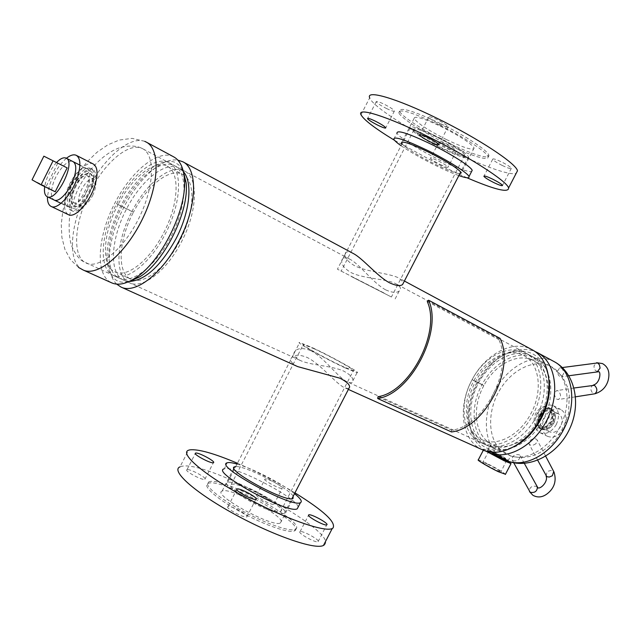 <?xml version="1.0" encoding="UTF-8"?>
<svg xmlns="http://www.w3.org/2000/svg" width="641" height="641" viewBox="0 0 641 641"><rect width="100%" height="100%" fill="white"/><g stroke="black" fill="none" stroke-linecap="round" stroke-linejoin="round"><path stroke-width="0.48" stroke-dasharray="3.21 2.4" d="M385.658 289.86C373.11 283.05 359.561 263.988 349.842 259.22C344.826 256.889 342.118 257.426 341.733 260.831C341.332 264.581 344.345 268.459 350.771 272.441C363.84 279.019 387.132 278.651 396.338 284.019C400.577 286.575 401.554 288.875 399.279 290.918C396.803 293.137 392.268 292.785 385.658 289.86M353.183 253.459C347.983 250.984 345.243 251.344 344.97 254.549C344.778 257.994 347.887 261.672 354.313 265.566C367.357 272.329 390.609 273.186 399.567 278.426L403.582 282.593M348.84 388.55L345.146 387.965C336.437 384.664 321.093 364.12 306.983 357.382C299.964 354.657 295.012 354.561 292.144 357.093C289.123 360.002 290.99 363.175 297.736 366.62M310.516 350.531C303.425 347.855 298.377 347.959 295.365 350.843C292.264 353.928 293.866 357.125 300.18 360.426C310.452 365.346 331.557 365.618 343.712 371.099C350.034 374.536 353.103 377.709 352.927 380.634C352.822 382.909 351.084 383.374 347.71 382.036C338.56 378.502 324.338 357.341 310.516 350.531M129.129 281.495L123.897 280.261C108.818 274.003 110.54 239.518 126.165 209.687C140.611 180.674 165.586 160.394 179.2 168.198L183.358 171.596M475.141 382.284C486.848 358.896 512.111 345.291 528.753 354.649C545.379 362.734 549.666 392.028 536.717 416.025C524.947 439.357 500.405 452.129 484.54 444.261C466.247 436.473 462.217 406.21 475.141 382.284M482.353 449.742C461.784 441.056 457.305 407.155 471.744 380.417C484.82 354.281 513.104 339.009 531.774 349.577M116.678 284.115C104.267 272.778 107.872 238.083 123.449 208.117C137.967 179.16 161.997 157.333 177.861 160.122M510.717 455.951L493.77 445.767L490.349 445.03C489.756 445.487 490.509 446.392 492.625 447.747L510.717 455.951C527.623 461.512 551.02 447.194 561.42 423.981C572.012 400.849 566.981 374.761 551.284 366.668L550.579 366.307C534.634 358.407 511.991 369.392 499.812 389.936C487.489 410.368 487.456 437.114 500.397 449.742M537.711 427.403L538.023 427.563C542.655 429.125 546.725 427.05 550.226 421.345C552.967 414.967 552.278 410.296 548.167 407.323L548.039 407.259C543.36 405.641 539.265 407.708 535.756 413.445C533.032 419.711 533.681 424.366 537.711 427.403M551.789 409.142L551.661 409.078C546.973 407.46 542.879 409.511 539.385 415.232C536.669 421.49 537.326 426.129 541.357 429.166L541.669 429.326C546.3 430.888 550.363 428.829 553.864 423.132C556.596 416.778 555.899 412.115 551.789 409.142M507.768 461.063L491.046 451L487.641 450.238C487.064 450.663 487.825 451.552 489.932 452.915L493.746 454.878M548.96 379.544C546.893 366.924 541.3 358.279 532.198 353.608C518.641 347.983 504.771 351.54 490.597 364.272C478.322 376.395 471.111 391.01 468.956 408.117C467.505 425.945 472.465 438.756 483.851 446.553C493.45 452.097 504.363 451.633 516.59 445.158M485.381 450.895L485.165 450.767C473.074 442.442 467.802 428.829 469.348 409.936C471.624 391.803 479.268 376.315 492.272 363.479C506.43 350.675 520.516 346.613 534.538 351.284M531.02 355.875C514.178 347.518 489.876 360.851 478.13 383.759C466.151 406.538 468.924 434.614 485.029 444.293L487.601 445.655C503.986 453.435 528.761 440.103 540.451 416.137C552.358 392.276 547.863 364.505 531.726 356.236L531.02 355.875M92.568 195.633C96.406 187.22 96.855 181.675 93.915 178.999L93.818 178.951C90.077 178.054 86.038 181.491 81.695 189.263C77.914 197.492 77.433 203.021 80.253 205.825L80.486 205.953C84.179 206.843 88.21 203.397 92.568 195.633M75.269 186.09C71.472 194.351 70.967 199.88 73.763 202.684L73.995 202.812C77.673 203.678 81.687 200.216 86.062 192.428C89.916 183.983 90.381 178.43 87.472 175.762L87.368 175.714C83.659 174.833 79.628 178.286 75.269 186.09M128.344 281.84C123.328 282.881 119.066 282.184 115.572 279.748C102.264 270.446 105.004 236.601 120.364 206.714C135.539 176.724 160.795 155.731 175.418 162.558L179.8 165.755L183.158 170.77M173.783 156.909L172.966 156.5C157.43 149.369 130.66 171.836 114.539 203.71C98.217 235.471 95.156 271.447 109.178 281.423L111.646 282.833M117.023 276.904C104.331 268.114 106.903 235.888 121.542 207.396C136.012 178.807 160.082 158.856 173.959 165.418L174.536 165.715C187.797 172.301 187.196 204.118 172.149 234.398C157.277 264.757 132.383 284.588 119.09 278.074L117.023 276.904M90.966 171.427L73.226 161.732C68.258 158.375 56.857 171.139 52.979 184.175C50.487 192.781 50.927 198.085 54.293 200.088L72.786 208.269C79.941 208.517 86.391 201.25 92.128 186.467C94.331 178.575 93.947 173.567 90.966 171.427C86.046 168.118 74.965 180.321 71.303 192.877C68.948 201.17 69.444 206.298 72.786 208.269M91.006 186.811C93.009 179.608 92.616 175.097 89.828 173.278C83.394 172.806 77.577 179.224 72.377 192.548C70.302 199.816 70.702 204.383 73.563 206.242C79.965 206.69 85.774 200.208 91.006 186.811M91.743 187.18C93.746 179.985 93.354 175.474 90.557 173.647C84.123 173.166 78.306 179.592 73.106 192.909C71.039 200.176 71.439 204.735 74.3 206.602C80.702 207.051 86.519 200.577 91.743 187.18M93.338 164.048C86.471 159.913 71.552 176.563 66.56 193.566C63.363 204.751 63.964 211.778 68.371 214.647M66.416 158.279C59.14 164.657 53.515 173.663 49.565 185.281L47.418 196.787M70.734 193.638C68.122 202.804 68.619 208.565 72.241 210.921C77.777 214.238 90.173 200.561 94.227 186.419C96.743 177.357 96.246 171.676 92.737 169.384C87.096 165.987 74.821 179.656 70.734 193.638M69.036 192.805C66.416 201.979 66.912 207.748 70.518 210.096C76.047 213.405 88.442 199.712 92.504 185.553C95.028 176.491 94.539 170.81 91.038 168.519C85.405 165.13 73.13 178.815 69.036 192.805M547.662 419.358C550.667 414.398 554.241 412.54 558.383 413.774C562.397 416.281 563.151 420.512 560.651 426.449C557.414 431.657 553.696 433.444 549.481 431.81C545.844 429.101 545.235 424.951 547.662 419.358M539.85 415.512C542.759 410.721 546.204 408.91 550.178 410.088C554.032 412.508 554.745 416.586 552.326 422.323C549.201 427.371 545.611 429.109 541.573 427.539C538.079 424.935 537.503 420.929 539.85 415.512M540.651 415.953C543.28 411.666 546.34 410.12 549.85 411.33C553.023 413.517 553.576 417.035 551.508 421.882C548.888 426.153 545.836 427.699 542.358 426.521C539.137 424.334 538.576 420.808 540.651 415.953M540.219 415.737C542.839 411.45 545.908 409.903 549.417 411.113C552.59 413.301 553.143 416.818 551.068 421.666C548.448 425.936 545.395 427.483 541.917 426.305C538.704 424.118 538.136 420.592 540.219 415.737M556.316 424.478C551.653 432.058 546.244 434.806 540.075 432.739C534.322 428.845 533.304 422.571 537.006 413.934C541.677 406.298 547.142 403.566 553.391 405.737C559.008 409.623 559.986 415.873 556.316 424.478M563.872 428.204C559.232 435.736 553.832 438.468 547.654 436.385C541.893 432.491 540.86 426.249 544.538 417.652C549.185 410.064 554.641 407.356 560.907 409.535C566.532 413.421 567.517 419.647 563.872 428.204M552.782 422.595C549.345 428.196 545.347 430.231 540.788 428.693C536.565 425.824 535.812 421.201 538.544 414.823C541.99 409.19 546.012 407.171 550.619 408.766C554.777 411.634 555.499 416.241 552.782 422.595M553.736 423.068C550.307 428.669 546.308 430.696 541.749 429.158C537.519 426.289 536.773 421.666 539.498 415.296C542.943 409.671 546.965 407.652 551.572 409.246C555.731 412.115 556.452 416.722 553.736 423.068M487.44 464.116C495.685 468.234 500.172 470.887 500.909 472.056L496.246 470.214C487.913 466.047 483.41 463.395 482.737 462.257L487.44 464.116M493.594 452.73C501.518 456.704 505.861 459.22 506.606 460.262L502.151 458.435C494.139 454.413 489.788 451.889 489.099 450.879L493.594 452.73M494.147 453.091C501.054 456.56 504.828 458.748 505.469 459.653L501.591 458.059C494.628 454.565 490.846 452.37 490.237 451.488L494.147 453.091M494.467 452.474C501.374 455.943 505.148 458.131 505.789 459.028L501.911 457.434C494.956 453.94 491.174 451.745 490.557 450.863L494.467 452.474M488.955 452.706C485.053 450.391 483.378 449.181 483.931 449.069L490.91 451.929L508.145 461.248M478.306 459.877L485.333 462.658C495.966 467.922 502.672 471.784 505.469 474.252M503.089 458.219C493.955 453.628 488.987 450.751 488.186 449.597L493.322 451.713C502.368 456.256 507.319 459.124 508.169 460.302L503.089 458.219M491.735 453.964L487.481 450.96L492.617 453.067C500.461 456.977 505.428 459.797 507.528 461.536M56.504 162.51C50.327 169.504 46.392 177.549 44.694 186.635M86.703 168.551C77.16 162.846 57.674 201.867 67.722 206.538L67.946 206.658C77.481 212.524 97.2 172.573 86.743 168.567L86.703 168.551M57.786 163.159L46.064 186.635L55.238 191.755M32.05 179.825L46.064 186.635M314.146 348.8C331.117 356.628 357.662 371.427 353.327 370.698L343.087 366.596C325.82 358.688 298.602 343.464 303.385 344.449L314.146 348.8M243.067 486.671C260.807 492.889 286.319 509.499 280.67 511.35C279.019 512.015 275.269 511.326 269.42 509.275C251.328 503.089 225.215 485.918 231.281 484.38C233.076 483.723 237.002 484.492 243.067 486.671M271.455 511.021C250.639 503.914 220.576 484.139 227.587 482.401C229.662 481.647 234.189 482.529 241.176 485.053C261.528 492.192 290.798 511.238 284.332 513.385C282.457 514.154 278.162 513.361 271.455 511.021M345.323 367.974C325.46 358.88 294.123 341.349 299.659 342.502L312.071 347.526C331.541 356.508 361.989 373.479 357.045 372.661L345.323 367.974M351.388 276.559L391.403 296.991L351.388 276.559M423.092 137.478C417.652 133.977 414.599 131.469 413.91 129.955C411.105 125.067 440.038 137.278 456.031 147.855C461.24 151.26 464.132 153.664 464.709 155.082C467.017 159.777 438.869 147.791 423.092 137.478M458.579 148.656C464.541 152.558 467.85 155.314 468.507 156.933C471.111 162.317 438.837 148.56 420.728 136.733C414.463 132.703 410.929 129.811 410.136 128.056C406.875 122.431 440.191 136.485 458.579 148.656M384.039 293.001L337.43 269.196L384.039 293.001M222.363 490.974L222.123 491.078C211.338 494.235 273.17 528.168 280.381 522.968L280.47 522.928C289.652 519.002 231.064 486.864 222.363 490.974M228.028 506.574L227.98 506.59C224.47 507.728 244.213 518.585 246.777 516.91L246.785 516.91C250.182 515.717 230.792 505.044 228.028 506.574M300.012 531.71C297.184 532.911 315.861 543.288 318.048 541.709L318.12 541.661C320.684 540.315 302.272 530.147 300.06 531.677L300.012 531.71M265.118 479.019L265.086 479.035C262.241 479.805 280.205 489.58 282.192 488.338L282.2 488.33C284.949 487.521 267.273 477.898 265.118 479.019M256.905 494.94L256.873 494.956C253.948 495.87 271.896 505.685 273.955 504.291L273.963 504.283C276.792 503.321 259.14 493.666 256.905 494.94M187.132 469.669L186.988 469.717C183.807 470.67 201.995 480.542 204.743 479.348L204.856 479.308C207.94 478.314 190.065 468.603 187.132 469.669M298.137 507.095C297.616 498.089 233.789 464.941 224.366 468.771L227.138 462.826M294.523 493.666C281.92 483.522 252.65 468.451 237.034 464.068M324.178 544.994C341.613 533.16 205.545 458.852 181.283 466.456L179.985 466.88L188.55 450.222M294.948 492.857C276.463 481.679 257.297 471.816 237.45 463.259M294.7 530.756C307.311 524.45 221.906 477.673 208.381 483.29L207.892 483.474C202.147 485.814 216.97 499.035 240.631 511.991C264.22 524.979 289.452 533.681 294.467 530.884L294.7 530.756M295.493 529.226C308.065 523 222.651 476.231 209.158 481.776L208.67 481.96C202.949 484.267 217.78 497.464 241.449 510.412C265.037 523.393 290.261 532.126 295.261 529.354L295.493 529.226M293.209 496.214C289.027 488.186 244.782 465.39 235.728 466.608M401.979 143.888C406.843 148.68 417.491 155.242 433.925 163.575C446.457 169.713 455.086 173.118 459.805 173.775M446.336 139.514C464.116 147.991 473.378 150.827 474.116 148.031C471.143 143.4 460.318 136.325 441.641 126.806C423.621 118.289 414.439 115.5 414.094 118.425C417.355 123.216 428.1 130.243 446.336 139.514M502.288 165.482C508.073 168.23 511.093 169.168 511.358 168.303C510.5 166.94 507.295 164.849 501.751 162.029C495.934 159.28 492.921 158.351 492.697 159.232C493.578 160.603 496.775 162.686 502.288 165.482M439.205 124.066C444.974 126.798 447.939 127.679 448.107 126.702C447.089 125.131 443.588 122.824 437.595 119.771C431.802 117.039 428.845 116.165 428.717 117.151C429.766 118.737 433.26 121.045 439.205 124.066M386.475 108.497C391.691 110.981 394.343 111.79 394.447 110.933C393.406 109.427 389.968 107.183 384.135 104.203C378.903 101.719 376.251 100.909 376.179 101.775C377.253 103.297 380.682 105.541 386.475 108.497M440.014 164.36C445.247 166.876 447.931 167.782 448.083 167.085C447.162 165.843 443.989 163.84 438.572 161.075C433.324 158.559 430.648 157.654 430.528 158.359C431.473 159.617 434.638 161.612 440.014 164.36M448.299 148.319C453.532 150.819 456.248 151.685 456.432 150.907C455.551 149.593 452.402 147.558 446.977 144.794C441.721 142.294 439.013 141.429 438.861 142.214C439.766 143.544 442.915 145.579 448.299 148.319M393.798 139.193L396.963 133.048C398.285 136.862 417.836 149.225 437.651 158.976C455.455 167.646 466.76 171.852 471.56 171.588M401.05 145.699C409.679 151.669 420.849 158.087 434.566 164.953C444.061 169.649 452.161 173.19 458.868 175.594M360.995 114.739L369.681 97.849C372.381 106.222 410.504 130.74 448.732 149.465C480.181 165.049 509.563 175.754 516.117 173.431M394.584 140.347L440.487 165.426L466.936 177.765M440.423 123.513C413.557 110.853 399.944 106.718 399.575 111.117C400.986 116.053 423.989 130.964 447.41 142.414C470.59 153.92 490.694 160.298 488.771 155.122C487.913 150.611 464.893 135.427 440.423 123.513M439.598 125.123C412.74 112.447 399.135 108.289 398.782 112.656C400.216 117.559 423.228 132.447 446.641 143.896C469.821 155.41 489.9 161.82 487.969 156.676C487.096 152.197 464.06 137.038 439.598 125.123M535.972 443.636C532.847 445.832 530.516 445.896 528.969 443.82L530.251 440.343C533.376 438.148 535.708 438.083 537.254 440.167L535.972 443.636M512.928 460.727C517.367 461.44 519.811 459.829 520.26 455.879L519.322 454.781C514.875 454.084 512.439 455.703 512.007 459.645L512.928 460.727M563.567 373.839L561.556 376.82C558.968 376.756 557.67 374.793 557.654 370.915L559.673 367.918C562.261 367.982 563.559 369.953 563.567 373.839M556.981 399.303L558.551 399.495C561.26 396.939 561.115 394.055 558.119 390.834L556.572 390.649C553.856 393.189 553.992 396.074 556.981 399.303M483.851 385.61L473.899 380.674C485.077 359.168 508.353 346.901 523.705 355.491C539.57 363.143 543.352 391.395 530.636 414.078C519.402 435.503 496.791 447.025 482.128 439.742C464.797 432.346 461.248 403.285 473.899 380.674L472.129 379.624C484.043 356.7 508.882 343.592 525.275 352.798C542.15 360.963 546.188 391.058 532.631 415.248C520.652 438.091 496.567 450.351 480.95 442.627C462.417 434.75 458.644 403.734 472.129 379.632L482.08 384.56C493.915 361.788 518.729 348.848 535.171 358.071C552.077 366.267 556.236 396.218 542.759 420.232C530.868 442.899 506.815 455.006 491.158 447.266C472.577 439.365 468.675 408.493 482.08 384.56L483.859 385.602C494.956 364.248 518.208 352.141 533.6 360.747C549.505 368.423 553.399 396.539 540.764 419.054C529.61 440.319 507.031 451.697 492.32 444.397C474.949 436.986 471.279 408.053 483.851 385.61L473.899 380.674L483.859 385.602M116.63 203.742C131.213 175.049 155.739 155.162 169.064 162.79C182.917 169.088 181.547 203.518 165.033 234.398C150.13 263.539 126.045 282.072 113.441 275.51C98.321 269.252 100.509 233.949 116.622 203.75L132.022 211.37C146.485 182.925 171.091 163.351 184.608 171.083C198.654 177.493 197.58 211.762 181.195 242.338C166.42 271.207 142.27 289.444 129.482 282.801C114.138 276.439 116.021 241.304 132.014 211.378L133.44 212.259C147.021 185.57 170.073 167.253 182.725 174.472C195.938 180.482 194.904 212.644 179.552 241.304C165.699 268.363 143.047 285.509 131.028 279.244C116.686 273.282 118.417 240.359 133.432 212.267L118.024 204.631C131.709 177.701 154.705 159.096 167.173 166.219C180.201 172.117 178.895 204.431 163.415 233.372C149.449 260.687 126.846 278.114 115.011 271.92C100.869 266.055 102.897 232.979 118.016 204.639L116.622 203.75M427.251 301.462L498.738 339.546L500.06 338.376M377.982 396.699L451.681 430.175C483.915 426.626 513.762 369.256 498.738 339.546M451.472 431.954L451.681 430.175M554.265 361.684L553.255 361.163C535.259 352.374 509.867 364.953 496.374 388.069C482.705 411.073 482.929 441.016 497.704 454.91M142.07 148.416L142.631 148.696C155.491 155.058 154.305 187.172 138.977 218.028C123.817 248.964 99.051 269.436 86.174 263.106L84.179 261.961C71.936 253.323 75.093 220.784 89.972 191.779C104.667 162.686 128.609 142.086 142.07 148.416M83.17 270.013L80.774 268.627C67.193 258.796 70.822 222.507 87.36 190.265C103.706 157.91 130.347 134.818 145.483 141.709L146.1 142.014M546.084 476.007L547.037 472.032L548.215 471.175L551.428 470.374L553.704 471.48M537.11 487.016L536.437 486.391C532.03 485.622 529.642 487.216 529.266 491.174L529.53 491.663M597.468 371.588L595.201 370.322L594.023 367.205L594.055 365.739L596.635 362.718M593.39 385.049L592.877 385.121C590.105 387.629 590.233 390.457 593.254 393.614L594.351 393.87M344.97 254.549L341.733 260.831M295.365 350.843L292.144 357.093M528.753 354.649L396.338 284.019M349.842 259.22L179.2 168.198M348.384 389.424L345.146 387.965M404.391 281.022L399.567 278.426M484.54 444.261L347.71 382.036M300.18 360.426L123.897 280.261M352.927 380.634L357.045 372.661M395.152 298.914L399.279 290.918M510.693 455.975C519.122 458.259 527.503 457.81 535.828 454.621C540.675 452.642 546.581 448.492 553.544 442.162C559 436.465 564 426.898 568.551 413.445L569.336 394.696L567.742 387.549L562.293 376.419L551.284 366.668L531.726 356.236M487.641 450.238L490.349 445.03M551.661 409.078L548.039 407.259M495.685 449.333L487.601 445.655M468.956 408.117L469.348 409.936M490.597 364.272L492.272 363.479M541.669 429.326L538.023 427.563M507.968 461.103L510.693 455.879M119.09 278.074L82.825 261.24C78.939 259.084 75.173 253.86 71.52 245.575C69.124 238.035 68.547 227.731 69.781 214.663C71.88 204.824 74.805 195.922 78.547 187.957C90.581 165.146 107.864 151.46 119.867 147.702C128.585 145.347 135.86 145.515 141.701 148.223L174.536 165.715M78.563 267.441L70.55 259.749L64.957 249.477L61.897 237.45L61.256 224.422L62.842 210.993L66.416 197.628L71.8 184.728L78.795 172.621L87.248 161.684L96.967 152.286L107.72 144.914L119.13 140.083L132.094 138.36L144.762 141.341M87.368 175.714L93.818 178.951M73.995 202.812L80.486 205.953M90.557 173.647L89.828 173.278M72.241 210.921L70.518 210.096M92.737 169.384L91.038 168.519M74.3 206.602L73.563 206.242M550.178 410.088L558.383 413.774M549.417 411.113L549.85 411.33M540.075 432.739L547.654 436.385M540.788 428.693L541.749 429.158M550.619 408.766L551.572 409.246M553.391 405.737L560.907 409.535M541.917 426.305L542.358 426.521M541.573 427.539L549.481 431.81M506.606 460.262L500.909 472.056M505.789 459.028L505.469 459.653M483.931 449.069L483.362 450.174M488.186 449.597L487.481 450.96M508.169 460.302L507.816 460.975M490.557 450.863L490.237 451.488M489.099 450.879L482.737 462.257M61.015 203.325L67.946 206.658M79.877 165.098L86.743 168.567M280.67 511.35L353.327 370.698M227.587 482.401L299.659 342.502M284.332 513.385L291.879 498.786M231.281 484.38L303.385 344.449M413.91 129.955L341.172 271.127M468.507 156.933L460.751 171.94M410.136 128.056L337.43 269.196M464.709 155.082L391.403 296.991M280.381 522.968L292.993 498.562M222.123 491.078L233.917 468.186M227.98 506.59L236.777 489.524M318.048 541.709L326.766 524.859M256.873 494.956L265.086 479.035M186.988 469.717L195.297 453.556M294.467 530.884L295.261 529.354M207.892 483.474L208.67 481.96M204.856 479.308L213.413 462.69M273.963 504.283L282.2 488.33M300.06 531.677L308.537 515.292M246.785 516.91L255.863 499.307M474.116 148.031L461.32 172.798M511.358 168.303L502.504 185.401M448.107 126.702L438.885 144.578M394.447 110.933L385.77 127.799M456.432 150.907L448.083 167.085M399.575 111.117L398.782 112.656M488.771 155.122L487.969 156.676M438.861 142.214L430.528 158.359M376.179 101.775L367.686 118.305M428.717 117.151L419.711 134.626M492.697 159.232L484.035 175.987M414.094 118.425L401.923 142.062M533.248 495.485L532.831 495.221M537.703 460.254L528.969 443.82M524.338 463.403L520.26 455.879M513.729 462.802L512.007 459.645M545.691 456.24L537.254 440.167M568.888 375.754L561.556 376.82M575.554 396.819L558.551 399.495M574.032 387.997L556.572 390.649M562.325 367.549L559.673 367.918M525.275 352.798L535.171 358.071M482.128 439.742L492.32 444.397M523.705 355.491L533.6 360.747M480.95 442.627L491.158 447.266M169.064 162.79L184.608 171.083M115.011 271.92L131.028 279.244M167.173 166.219L182.725 174.472M113.441 275.51L129.482 282.801"/><path stroke-width="0.96" d="M403.582 282.593L402.572 284.556C400.264 286.343 395.858 285.734 389.351 282.713C377.02 276.095 362.87 258.371 353.183 253.459L182.797 161.756C198.141 168.823 197.164 206.274 179.304 240.375C162.782 273.362 135.339 294.491 120.981 287.04L116.678 284.115M120.981 287.04L297.736 366.62L340.026 378.23C346.38 381.523 349.585 384.44 349.649 386.98L348.84 388.55M183.358 171.596C192.893 182.028 190 211.867 176.115 238.532C160.731 266.215 145.066 280.542 129.129 281.495M404.391 281.022L531.774 349.577C550.25 358.631 555.058 391.322 540.579 418.14C527.423 444.221 500.036 458.451 482.353 449.742L348.384 389.424M177.861 160.122L182.797 161.756M534.538 351.284L537.478 352.654C555.443 361.925 560.498 392.869 547.222 419.478C534.177 446.208 506.542 461.015 488.258 452.402L507.768 461.063M516.59 445.158C537.446 434.053 552.838 402.852 548.96 379.544M488.258 452.402L485.381 450.895M183.158 170.77L186.09 182.621C189.592 211.089 164.256 262.417 139.538 276.96L128.344 281.84M111.646 282.833C117.896 285.557 125.54 284.115 134.586 278.49C160.891 263.01 188.005 208.053 184.296 177.757C183.254 167.165 179.752 160.21 173.783 156.909L146.284 142.11C160.595 149.233 159.321 185.065 142.166 219.599C125.195 254.221 97.528 277.032 83.17 270.013L111.646 282.833M54.293 200.088C59.325 202.78 70.446 190.153 74.22 177.277C76.559 169.088 76.223 163.904 73.226 161.732M47.418 196.787C47.322 201.875 48.556 205.088 51.104 206.418L68.371 214.647C75.085 218.661 90.181 201.995 95.124 184.744C98.185 173.727 97.584 166.828 93.338 164.048L76.303 155.346C73.699 154.136 70.398 155.114 66.416 158.279M51.104 206.418C57.682 210.376 72.762 193.47 77.841 176.107C80.974 165.009 80.47 158.095 76.303 155.346M508.145 461.248L511.021 463.587L504.147 460.775L488.955 452.706M505.469 474.252L498.434 471.736C489.091 467.337 476.247 459.757 478.306 459.877L483.362 450.174M507.528 461.536L502.376 459.597L491.735 453.964M44.694 186.635C43.997 191.811 44.742 195.12 46.929 196.547L47.154 196.659C56.448 202.428 76.391 162.013 66.159 158.151L66.119 158.127C63.587 157.085 60.382 158.543 56.504 162.51M67.153 167.894L43.86 156.172L32.05 179.825L41.064 184.872L55.238 191.755L67.153 167.894L43.86 156.172M41.064 184.872L53.067 160.827M235.728 466.608L234.622 466.816C224.238 469.196 286.19 502.969 292.993 498.562L293.209 496.214M237.082 489.011L237.034 489.027C233.612 489.98 253.395 500.797 255.855 499.307L255.863 499.307C259.172 498.297 239.75 487.657 237.082 489.011M308.706 514.899C305.957 515.941 324.675 526.269 326.766 524.859L326.846 524.819C329.314 523.641 310.877 513.505 308.754 514.875L308.706 514.899M195.665 453.075L195.521 453.115C192.42 453.908 210.633 463.747 213.301 462.722L213.413 462.69C216.41 461.849 198.518 452.161 195.665 453.075M224.013 468.892C210.697 472.032 288.682 514.635 297.256 508.794L298.137 507.095M237.034 464.068C232.451 462.738 229.27 462.289 227.491 462.714L227.138 462.826C213.95 465.719 291.967 508.273 300.413 502.68L300.565 502.616C302.48 501.39 300.469 498.41 294.523 493.666M237.45 463.259C214.102 453.371 198.221 448.916 189.808 449.87L188.55 450.222C179.272 453.331 203.437 474.404 243.195 496.102C282.849 517.848 324.554 532.655 332.238 528.521L332.911 528.136C336.469 522.519 323.817 510.757 294.948 492.857M179.985 466.88C170.442 470.51 194.303 492.16 234.005 513.93C273.603 535.756 315.524 550.106 323.481 545.419L324.178 544.994M459.805 173.775L461.32 172.798C458.155 168.551 447.242 161.66 428.581 152.125C410.617 143.52 401.562 140.491 401.418 143.039L401.979 143.888M493.522 182.429C499.291 185.193 502.288 186.178 502.504 185.401C501.607 184.119 498.386 182.068 492.841 179.248C487.04 176.475 484.051 175.49 483.875 176.283C484.796 177.581 488.009 179.624 493.522 182.429M430.071 141.773C435.824 144.529 438.765 145.459 438.885 144.578C437.827 143.095 434.302 140.828 428.308 137.775C422.531 135.019 419.599 134.089 419.518 134.995C420.616 136.485 424.134 138.752 430.071 141.773M377.878 125.219C383.07 127.719 385.706 128.577 385.77 127.799C384.688 126.373 381.227 124.17 375.394 121.189C370.178 118.689 367.549 117.832 367.517 118.625C368.631 120.067 372.084 122.263 377.878 125.219M471.56 171.588L472.193 170.362C471.271 166.844 451.705 154.289 431.145 144.209C408.541 133.432 397.148 129.706 396.963 133.048M458.868 175.594C466.199 178.15 469.573 178.47 468.988 176.555C468.01 173.142 448.404 160.683 427.859 150.579C405.272 139.77 393.919 135.972 393.798 139.193C394.447 140.571 396.867 142.743 401.05 145.699M516.117 173.431L517.487 170.786C516.326 163.575 478.146 138.304 437.05 118.313C396.378 98.249 365.699 89.468 369.681 97.849M466.936 177.765C494.924 189.728 508.81 193.125 508.601 187.941C507.151 181.299 468.739 156.5 427.707 136.413C387.1 116.277 356.741 106.903 360.995 114.739C363.848 119.899 375.041 128.44 394.584 140.347M451.472 431.954C484.756 428.34 515.62 369.024 500.06 338.376L428.597 300.204C443.115 331.413 410.721 393.895 377.717 398.55L451.472 431.954M377.717 398.55L377.982 396.699C409.944 392.132 441.264 331.709 427.251 301.462L428.597 300.204M508.001 461.167C526.742 467.986 553.255 452.394 565.218 426.321C577.397 400.353 571.868 370.81 554.265 361.684L537.478 352.654M146.1 142.014L144.762 141.341M513.729 462.802L530.195 492.272C534.594 493.065 536.99 491.471 537.374 487.505L537.11 487.016M553.704 471.48L552.374 475.75L549.241 477.072L546.789 476.64L537.703 460.254M562.325 367.549L597.644 362.942L599.391 364.745L600.096 368.094L597.468 371.588M594.351 393.87L594.856 393.79C597.62 391.266 597.484 388.438 594.447 385.297L574.032 387.997M554.265 361.684C575.137 372.83 581.491 404.038 569.633 428.869C558.223 453.9 530.195 469.444 507.976 461.183M186.09 182.621L184.296 177.757M139.538 276.96L134.586 278.49M78.563 267.441L83.17 270.013M507.816 460.975L507.456 461.672M511.021 463.587L505.356 474.46M47.154 196.659L61.015 203.325M66.159 158.151L79.877 165.098M291.879 498.786L349.649 386.98M460.751 171.94L402.572 284.556M233.917 468.186L234.622 466.816M236.777 489.524L237.034 489.027M195.297 453.556L195.521 453.115M323.481 545.419L332.238 528.521M297.256 508.794L300.413 502.68M308.537 515.292L308.754 514.875M517.487 170.786L508.601 187.941M472.193 170.362L468.988 176.555M401.923 142.062L401.418 143.039M532.831 495.221L529.53 491.663M524.338 463.403L537.927 487.913C541.3 488.955 548.327 480.99 546.084 476.007M533.248 495.485C539.033 498.426 544.754 496.879 550.395 490.846C555.09 485.509 556.276 479.22 553.952 471.968L545.691 456.24M596.635 362.718L602.412 363.559M593.39 385.049C600.072 383.206 601.058 372.02 598.806 371.716L568.888 375.754M602.604 363.647C608.341 367.013 610.16 372.709 608.061 380.738C605.985 387.404 601.578 391.755 594.856 393.79L575.554 396.819"/></g></svg>
